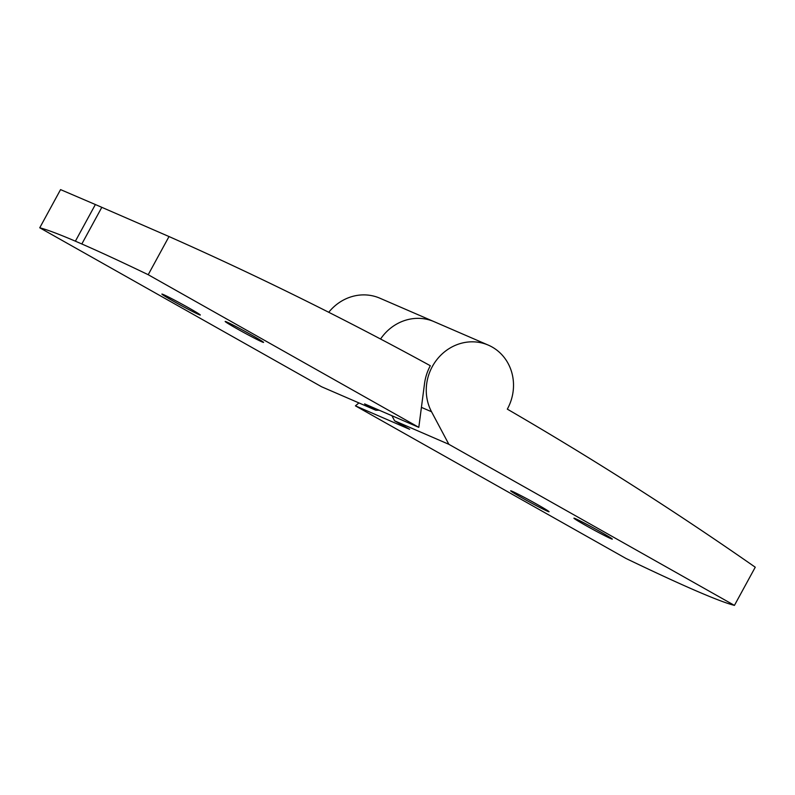 <?xml version="1.0" encoding="UTF-8"?>
<svg xmlns="http://www.w3.org/2000/svg" width="795" height="795" viewBox="0 0 795 795"><rect width="100%" height="100%" fill="white"/><g stroke="black" fill="none" stroke-linecap="round" stroke-linejoin="round"><path stroke-width="1.19" d="M600.583 531.875A21.872 0.795 28.6 0 1 612.329 539.119A21.872 0.795 28.6 0 1 592.742 529.341A21.872 0.795 28.6 0 1 573.92 518.181A21.872 0.795 28.6 0 1 600.583 531.875M328.742 312.286A46.408 43.089 113.4 0 1 379.861 298.195L488.319 345.129A46.408 43.089 113.4 0 1 507.319 409.137A4067.985 3777.065 113.4 0 1 755.25 567.213L734.431 605.393A673.693 24.416 28.6 0 1 696.639 591.063L694.601 590.188A673.693 24.416 28.6 0 1 625.973 558.458L355.425 405.847L358.913 402.916M537.311 504.497A21.872 0.795 28.6 0 1 549.067 511.751A21.872 0.795 28.6 0 1 529.48 501.973A21.872 0.795 28.6 0 1 510.648 490.803A21.872 0.795 28.6 0 1 537.311 504.497M488.319 345.129A46.408 43.089 113.4 0 0 438.115 358.118A46.408 43.089 113.4 0 0 431.536 411.75L448.857 444.306L734.431 605.393M448.857 444.306L394.628 420.833L409.654 429.31L355.425 405.847M434.09 321.657A46.408 43.089 113.4 0 0 380.566 339.018A46.408 43.089 113.4 0 1 434.09 321.657M391.895 415.706L394.628 420.833M148.208 274.712A673.693 24.416 28.6 0 0 81.825 243.976L101.81 207.326L169.017 236.542L148.208 274.712L418.806 427.352L364.577 403.89L375.846 410.25L379.245 410.24M169.017 236.542A4067.985 3777.065 113.4 0 1 430.314 365.73A48.724 45.245 113.4 0 0 424.51 383.707L418.806 427.352M75.386 241.183A673.693 24.416 28.6 0 0 39.75 227.787L60.559 189.608L95.37 204.534L75.386 241.183L81.825 243.976M101.81 207.326L95.37 204.534M173.648 301.325A21.872 0.795 -151.4 0 0 200.32 315.029A21.872 0.795 -151.4 0 0 181.489 303.859A21.872 0.795 -151.4 0 0 161.902 294.08A21.872 0.795 -151.4 0 0 173.648 301.325M236.92 328.703A21.872 0.795 -151.4 0 0 263.582 342.397A21.872 0.795 -151.4 0 0 244.751 331.237A21.872 0.795 -151.4 0 0 225.164 321.458A21.872 0.795 -151.4 0 0 236.92 328.703M39.75 227.787L321.617 386.777L375.846 410.25M431.536 411.75L421.42 407.368"/></g></svg>
